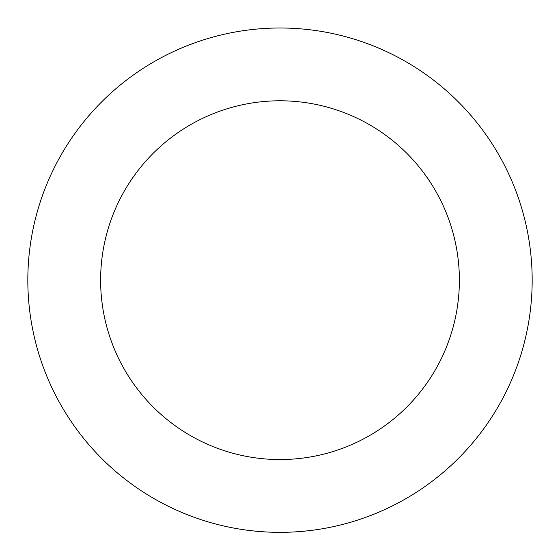<?xml version="1.0" encoding="UTF-8"?>
<svg xmlns="http://www.w3.org/2000/svg" width="560" height="560" viewBox="0 0 560 560"><rect width="100%" height="100%" fill="white"/><g stroke="black" fill="none" stroke-linecap="round" stroke-linejoin="round"><path stroke-width="0.42" stroke-dasharray="2.8 2.1" d="M92.582 448.854A252.147 252.147 0 0 1 227.626 33.523A252.147 252.147 0 0 1 519.792 358.141A252.147 252.147 0 0 1 92.582 448.854A252.147 252.147 0 0 1 227.626 33.523A252.147 252.147 0 0 1 519.792 358.141A252.147 252.147 0 0 1 92.582 448.854M92.561 448.868A252.175 252.175 0 0 0 448.7 467.614A252.175 252.175 0 0 0 467.439 111.475A252.175 252.175 0 0 0 111.3 92.736A252.175 252.175 0 0 0 92.561 448.868M92.596 448.84A252.126 252.126 0 0 0 448.665 467.572A252.126 252.126 0 0 0 467.404 111.51A252.126 252.126 0 0 0 111.335 92.771A252.126 252.126 0 0 0 92.596 448.84M467.439 111.475A252.175 252.175 0 0 0 40.187 202.195A252.175 252.175 0 0 0 332.374 526.848A252.175 252.175 0 0 0 467.439 111.475M280 280.175L280 28.028"/><path stroke-width="0.84" d="M467.439 111.475A252.175 252.175 0 0 0 40.187 202.195A252.175 252.175 0 0 0 332.374 526.848A252.175 252.175 0 0 0 467.439 111.475M413.329 160.174A179.375 179.375 0 0 0 109.41 224.707A179.375 179.375 0 0 0 317.254 455.637A179.375 179.375 0 0 0 413.329 160.174"/></g></svg>
